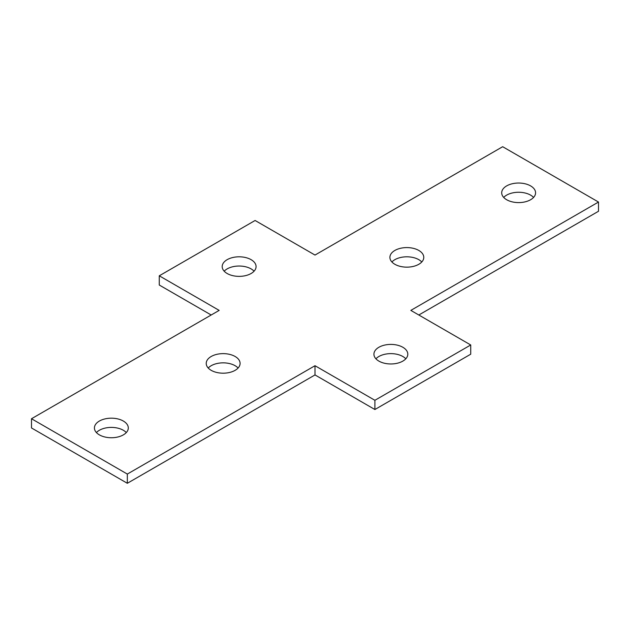 <?xml version="1.0" encoding="UTF-8"?>
<svg xmlns="http://www.w3.org/2000/svg" width="630" height="630" viewBox="0 0 630 630"><rect width="100%" height="100%" fill="white"/><g stroke="black" fill="none" stroke-linecap="round" stroke-linejoin="round"><path stroke-width="0.94" d="M126.299 432.574A16.939 9.781 0 0 0 123.338 430.266A16.939 9.781 0 0 0 96.421 432.574M123.338 421.045A16.939 9.781 0 0 0 104.879 418.926A16.939 9.781 0 0 0 94.421 427.959A16.939 9.781 0 0 0 99.382 434.873A16.939 9.781 0 0 0 117.841 436.999A16.939 9.781 0 0 0 128.299 427.959A16.939 9.781 0 0 0 123.338 421.045M238.101 368.022A16.939 9.781 0 0 0 235.14 365.715A16.939 9.781 0 0 0 208.223 368.022M235.14 356.493A16.939 9.781 0 0 0 216.681 354.375A16.939 9.781 0 0 0 206.223 363.408A16.939 9.781 0 0 0 211.184 370.33A16.939 9.781 0 0 0 229.643 372.448A16.939 9.781 0 0 0 240.101 363.408A16.939 9.781 0 0 0 235.14 356.493M421.777 261.978A16.939 9.781 0 0 0 418.816 259.67A16.939 9.781 0 0 0 391.899 261.978M418.816 250.449A16.939 9.781 0 0 0 400.357 248.33A16.939 9.781 0 0 0 389.899 257.371A16.939 9.781 0 0 0 394.86 264.285A16.939 9.781 0 0 0 413.319 266.403A16.939 9.781 0 0 0 423.777 257.371A16.939 9.781 0 0 0 418.816 250.449M533.578 197.426A16.939 9.781 0 0 0 530.617 195.127A16.939 9.781 0 0 0 503.701 197.426M530.617 185.905A16.939 9.781 0 0 0 512.159 183.779A16.939 9.781 0 0 0 501.701 192.819A16.939 9.781 0 0 0 506.662 199.734A16.939 9.781 0 0 0 525.121 201.852A16.939 9.781 0 0 0 535.579 192.819A16.939 9.781 0 0 0 530.617 185.905M405.807 358.801A16.939 9.781 0 0 0 402.846 356.493A16.939 9.781 0 0 0 375.929 358.801M402.846 347.272A16.939 9.781 0 0 0 384.387 345.153A16.939 9.781 0 0 0 373.929 354.194A16.939 9.781 0 0 0 378.89 361.108A16.939 9.781 0 0 0 397.349 363.226A16.939 9.781 0 0 0 407.807 354.194A16.939 9.781 0 0 0 402.846 347.272M254.071 271.199A16.939 9.781 0 0 0 251.11 268.892A16.939 9.781 0 0 0 224.193 271.199M251.11 259.67A16.939 9.781 0 0 0 232.651 257.552A16.939 9.781 0 0 0 222.193 266.584A16.939 9.781 0 0 0 227.154 273.507A16.939 9.781 0 0 0 245.613 275.625A16.939 9.781 0 0 0 256.071 266.584A16.939 9.781 0 0 0 251.11 259.67M31.5 418.737L127.331 474.067L315 365.715L374.897 400.294L470.728 344.972L410.831 310.393L598.5 202.041L502.669 146.711L315 255.063L255.103 220.484L159.272 275.806L219.169 310.393L31.5 418.737L31.5 427.959L127.331 483.289L315 374.937L374.897 409.516L470.728 354.194L470.728 344.972M159.272 275.806L159.272 285.028L211.184 315M418.816 315L598.5 211.263L598.5 202.041M127.331 474.067L127.331 483.289M315 365.715L315 374.937M374.897 400.294L374.897 409.516"/></g></svg>
